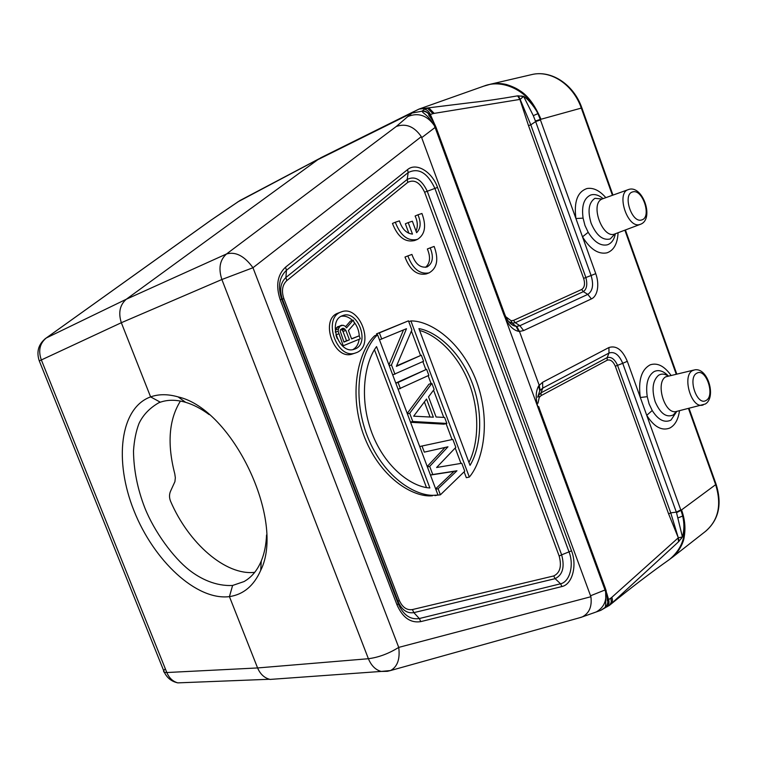 <?xml version="1.0" encoding="UTF-8"?>
<svg xmlns="http://www.w3.org/2000/svg" width="757" height="757" viewBox="0 0 757 757"><rect width="100%" height="100%" fill="white"/><g stroke="black" fill="none" stroke-linecap="round" stroke-linejoin="round"><path stroke-width="1.14" d="M180.431 401.059C168.887 419.548 167.004 443.829 174.791 473.891L175.34 477.762L174.914 481.66L170.722 490.801C169.161 494.141 169.114 497.633 170.59 501.285C188.54 543.204 225.652 575.803 254.74 572.33M407.843 255.913L404.986 257.039C409.953 270.041 417.041 275.671 426.267 273.93L429.143 272.851C419.917 274.592 412.811 268.943 407.843 255.913L411.922 254.437C415.281 264.004 420.334 268.177 427.071 266.947C432.824 263.417 433.875 257.058 430.213 247.851L434.149 246.441C438.861 259.31 437.196 268.11 429.143 272.851M425.557 267.335C430.146 263.199 430.742 257.087 427.364 248.987L430.213 247.851M338.483 312.963L338.19 313.067C319.511 319 333.723 360.512 352.185 354.077L353.178 353.746M434.849 495.305L435.493 495.182C416.407 497.235 382.115 477.222 366.085 432.834C350.586 388.265 363.019 348.088 377.573 334.764L437.981 495.04L434.972 495.627M377.573 334.764L374.677 335.748C360.114 349.053 347.671 389.145 363.133 433.6C379.125 477.875 413.398 497.832 432.484 495.769M469.321 477.071L410.9 320.93C429.929 320.571 461.306 340.792 476.569 381.547C491.558 422.415 482.502 461.751 469.321 477.071L466.321 477.686L464.117 471.81M460.966 463.398L455.203 448.002M452.043 439.562L446.081 423.627M443.744 417.391L433.553 390.167M431.093 383.6L428.131 375.68M425.831 369.539L422.851 361.581M420.551 355.44L411.411 331.027M440.394 494.823L438.104 488.738L456.954 470.778L432.749 474.525L429.692 466.397L447.964 446.791L424.317 452.137L422.009 446.015L452.837 439.391L455.818 447.359L436.6 467.504L461.779 463.265L464.751 471.204L440.394 494.823L437.3 495.173M430.449 475.055L453.954 471.412L435.635 488.833M424.317 452.137L444.984 447.482L427.222 466.492M431.868 383.373L434.13 389.401L428.538 396.857L436.089 417.003L444.624 417.438L446.867 423.437L412.773 421.488L409.688 413.294L431.868 383.373L428.935 384.215L407.219 413.426M410.559 422.292L443.905 424.175L446.867 423.437M395.769 383.042L426.607 369.302L428.859 375.34L398.125 389.306M403.481 329.957L388.937 364.921M376.92 334.991L376.494 333.865L408.458 320.836L411.874 329.948L396.375 366.369L421.327 355.203L396.592 365.868M408.903 233.317L405.364 223.798L408.203 222.596L412.48 234.093C406.405 233.411 402.052 229.011 399.431 220.883L395.296 222.236C400.576 235.824 407.976 241.53 417.495 239.373C425.084 234.509 426.56 225.879 421.933 213.483L417.959 214.789C421.242 222.539 420.797 228.5 416.615 232.673L412.357 221.214L408.203 222.596M416.019 231.065C417.996 226.636 417.694 221.612 415.12 216L417.959 214.789M395.296 222.236L392.457 223.447C397.737 236.998 405.127 242.694 414.647 240.527L417.107 239.534M269.833 679.351L269.151 679.171C263.985 677.591 260.134 673.853 257.588 667.948L229.428 596.62C196.489 600.803 153.794 560.748 134.027 510.861C113.957 461.089 119.776 407.995 150.605 396.895L121.328 322.719L221.877 279.513C218.271 268.432 219.833 259.916 226.551 253.955L126.277 299.252C119.833 304.948 118.187 312.764 121.328 322.719L39.298 360.909M209.197 414.628C201.248 408.723 193.404 404.626 185.654 402.327C176.353 399.639 167.912 399.592 160.342 402.194L150.605 396.895C158.79 393.99 167.95 393.99 178.084 396.895C232.465 408.856 285.701 520.608 260.711 570.343C253.898 585.767 243.47 594.529 229.428 596.62L232.607 585.454L244.019 581.575C251.466 577.402 257.21 570.56 261.26 561.032C264.363 553.556 266.123 544.87 266.549 534.962M396.29 126.476C405.941 123.107 414.278 126.495 421.308 136.657L252.98 267.732C244.445 255.998 235.635 251.409 226.551 253.955L396.29 126.476L407.805 116.559C418.138 112.348 426.901 115.244 434.102 125.236L435.086 127.45L436.127 127.583L504.616 314.032L503.85 314.609L505.184 317.826C508.818 325.709 513.293 330.222 518.63 331.358L519.472 331.443M246.394 197.132L240.007 200.501L210.919 220.268L46.272 337.982L126.277 299.252L317.808 159.689L411.827 113.067L422.368 111.147C422.236 113.512 426.74 113.011 434.102 125.236L435.464 125.936L436.041 127.356M210.919 220.268L209.746 221.063M44.909 338.937L210.711 220.382L230.175 207.115M578.991 617.93L582.332 616.889C589.277 613.198 592.135 606.471 590.895 596.724L398.731 647.396C400.179 659.054 397.453 666.775 390.565 670.541L387.508 671.298M421.308 136.657L590.895 596.724M435.218 125.388C431.528 117.43 426.74 113.777 429.541 115.083C427.819 112.585 425.434 111.27 422.368 111.147L424.365 109.159C426.967 109.708 428.964 111.487 430.364 114.487L432.976 113.654L427.497 108.289L424.365 109.159M407.805 116.559L413.682 111.695L419.34 108.97L472.803 102.384C484.858 101.126 499.8 98.949 517.618 95.855L519.908 99.413L528.509 125.624L530.808 124.839L520.144 99.375L434.177 113.38L428.945 107.996M419.018 109.084L428.85 107.977M325.567 155.393L238.143 201.731M230.724 206.746L240.007 200.501L319.426 158.573M237.972 201.807L237.206 202.337M605.837 197.653C599.582 190.509 593.318 187.471 587.025 188.521C577.487 191.748 573.778 201.75 575.926 218.536L583.089 218.13L584.972 225.491L588.189 232.314L582.502 236.827L540.252 119.417L540.981 119.256C534.764 104.797 527.591 95.183 519.434 90.414C516.293 88.228 511.931 86.251 506.348 84.5C501.153 83.27 495.949 83.147 490.744 84.15L490.555 84.188M591.387 298.911L523.636 330.563L519.463 331.443L516.757 326.352L519.879 325.709L587.801 294.388L591.387 298.911C597.661 296.195 599.676 284.414 595.75 273.646L582.502 236.827C590.157 249.185 598.295 254.532 606.915 252.857C613.804 250.453 617.523 243.735 618.072 232.73M668.592 560.104L669.434 559.518C682.918 548.21 687.328 533.713 682.663 516.028C684.385 523.361 684.3 530.335 682.426 536.968L676.521 512.659L622.727 363.313L627.298 361.316C622.453 349.81 616.321 345.22 608.931 347.529L542.589 382.285L538.634 385.919L539.76 390.858L540.205 390.271L539.164 385.162L519.463 331.443M679.493 410.71C678.272 419.51 675.017 425.302 669.737 428.074C661.732 431.13 654.067 426.872 646.733 415.319L640.318 397.491L647.254 396.677L649.109 403.954L652.222 410.512L646.733 415.319L680.95 510.398L676.521 512.659M672.273 557.398L672.576 557.161C677.203 553.935 683.571 543.677 684.224 536.779C685.728 527.96 684.83 519.009 681.546 509.915L680.959 510.398M678.196 517.835L682.71 516.009L680.997 510.398M582.332 616.889L600.793 610.341L609.868 605.013L678.537 541.785L682.426 536.968M682.265 536.997L678.3 537.801L670.749 512.877L668.62 513.918L678.31 537.801L679.086 541.246M681.319 537.565L681.404 538.539M680.78 509.915L676.332 512.129L670.749 512.858L617.523 365.271C614.637 359.092 611.192 356.538 607.18 357.597L608.978 353.055L542.75 388.114L540.214 390.262M611.836 597.32L610.852 598.106L611.306 601.9L609.934 604.852L611.107 603.897C612.555 602.25 612.792 600.055 611.836 597.32L678.121 537.953L678.537 541.785M608.694 605.912L609.934 604.852L604.975 607.502C605.695 607.152 605.922 602.042 605.657 592.163L605.922 589.949L606.215 590.999M600.793 610.341L604.975 607.502C607.161 605.524 608.089 603.055 607.767 600.083L607.852 599.648C608.382 602.865 607.464 605.515 605.108 607.597M605.619 589.06L606.991 594.936C607.19 600.528 607.445 602.241 607.767 600.083M593.422 612.99L596.384 611.874M596.459 611.836C603.736 607.511 606.802 600.954 605.657 592.163L605.023 589.977L590.63 595.74M539.665 409.442L605.392 588.378L605.023 589.977L538.927 410.086L539.552 409.14L538.738 406.613L537.858 406.774C535.445 398.22 535.71 391.265 538.634 385.919M537.981 403.216L539.239 397.387L541.094 395.627L607.209 360.209C610.397 359.263 613.104 361.269 615.327 366.227L668.62 513.918M610.852 598.106L608.609 599.629L606.726 593.157M606.13 591.34L605.477 589.419M607.256 597.822L607.862 599.648L608.609 599.639C609.423 602.638 608.988 604.985 607.303 606.698M539.76 390.858L537.669 397.207M539.239 397.387L538.653 395.107L541.009 392.864L607.18 357.597L607.209 360.209M516.766 326.352L516.085 326.314L518.63 331.358M516.085 326.314C512.025 325.765 508.609 322.624 505.827 316.899M505.61 316.435L504.664 314.155M429.541 115.083L431.14 118.385M434.225 123.344L430.364 114.487L429.853 115.244C428.14 112.443 425.633 110.957 422.34 110.806M528.509 125.624L583.628 278.377C585.246 283.837 584.593 287.546 581.66 289.496L513.501 320.41L511.107 320.731L505.837 316.776M481.584 86.941L484.111 86.014C503.273 78.435 529.257 91.625 537.867 113.664C536.032 109.065 528.679 99.318 523.607 96.357L517.618 95.855M583.628 278.377L591.094 275.51C593.829 284.746 592.731 291.038 587.801 294.388L583.363 291.644C586.789 289.089 587.621 284.377 585.861 277.488L530.808 124.839L535.644 121.574L533.297 115.651L537.858 113.664M533.297 115.651L523.607 96.357M523.475 96.489L520.135 99.375L518.365 95.798M535.436 121.016L540.299 119.398L537.905 113.645M516.009 326.305L512.234 323.144L511.107 320.731M513.501 320.41L515.28 322.719L512.234 323.135L508.666 321.574M522.462 96.877L521.81 95.94M356.452 352.639L355.08 353.112C336.619 359.556 322.368 317.94 341.057 312.007L341.284 311.922C359.726 304.276 375.131 345.826 356.452 352.639M342.457 315.697C327.156 320.618 338.909 354.702 354.021 349.337L355.061 348.968C370.362 343.46 357.824 309.424 342.722 315.593L342.457 315.697M341.237 316.275C345.135 315.65 348.882 317.013 352.459 320.372M353.945 321.971C357.228 326.068 359.007 330.771 359.282 336.08M359.149 339.25C358.468 344.17 356.386 347.614 352.913 349.583M351.551 338.767L359.187 335.834L360.304 338.776L342.609 346.034M337.281 338.701L336.146 335.73M343.243 345.817L338.133 331.225L338.483 328.793L340.309 325.775L336.515 327.743L335.304 331.888M337.433 326.806L343.063 325.255L345.097 326.163L346.574 327.857L353.235 320.097L350.359 321.129L345.561 326.702M353.235 320.097L354.541 323.542L348.428 330.535L351.608 338.937L359.187 335.834M338.71 333.865L335.9 334.859M338.133 331.225L335.351 332.209M338.483 328.793L335.606 329.815M339.391 326.712L336.515 327.743M340.309 325.775L341.776 325.198M343.943 342.079L349.431 339.827L345.864 330.421L343.829 328.377L342.543 328.32L340.527 329.702L340.167 330.989L343.943 342.079M349.431 339.827L346.545 340.82L342.987 331.434L345.864 330.421M344.937 329.077L342.06 330.099L342.987 331.434M340.82 329.399L342.06 330.099M343.886 341.909L346.545 340.82M343.829 328.377L340.953 329.399M437.981 495.04L435.493 495.182M376.551 346.592C365.101 361.647 358.468 397.397 371.952 433.099C385.597 468.715 412.669 487.215 429.881 487.953L376.551 346.592M426.465 487.489L374.488 349.8M410.9 320.93L408.771 321.659M470.021 465.337C479.919 449.393 484.527 416.208 472.453 383.581C460.322 350.964 436.023 331.471 418.924 328.614L470.021 465.337M419.615 330.478C436.259 334.793 458.307 354.229 469.51 384.395C480.704 414.552 477.629 445.873 468.933 462.413M438.104 488.738L435.777 489.211M456.954 470.778L453.954 471.412M432.749 474.525L430.43 475.027M429.692 466.397L427.374 466.908M447.964 446.791L444.984 447.482M422.009 446.015L419.709 446.564M412.773 421.488L410.483 422.084M409.688 413.294L407.398 413.899M433.354 417.192L426.541 399.024L413.672 416.18L433.354 417.192M430.042 417.022L424.374 401.91M400.396 388.644L398.078 382.474L395.807 383.137M398.078 382.474L426.607 369.302M421.327 355.203L423.589 361.25L392.703 374.914M394.965 374.232L391.473 364.95L389.212 365.65M391.473 364.95L406.5 328.689L379.484 339.846M381.736 339.098L379.389 332.881L376.494 333.865M379.389 332.881L408.458 320.836M160.342 402.194L158.875 402.733C149.716 407.985 143.101 414.883 139.023 423.437C136.061 431.149 134.216 440.337 133.497 450.992C133.715 469.974 137.49 488.927 144.814 507.843C154.352 531.84 173.419 557.663 189.174 570.012C200.387 578.802 215.754 586.353 232.607 585.454M412.404 609.565C406.736 610.416 402.336 607.303 399.223 600.244L283.856 298.646C281.32 290.915 282.295 284.897 286.799 280.61L407.815 182.352C414.306 179.106 419.908 182.39 424.611 192.193L559.168 556.054C561.874 566.217 560.066 572.85 553.736 575.945L412.404 609.565L413.852 612.631C407.058 613.662 401.787 609.943 398.05 601.474L282.361 299.147L281.708 299.204L398.22 603.67C403.244 614.996 410.275 619.955 419.321 618.535L560.54 583.798C569.784 581.925 574.194 565.063 569.084 552.052L434.887 188.361C427.45 172.747 418.555 167.477 408.193 172.558L286.439 270.315C279.219 277.138 277.639 286.771 281.708 299.204L280.194 299.715C275.614 285.692 277.393 274.848 285.54 267.183L286.439 270.315L285.9 277.516L407.162 179.456L408.193 172.558L407.531 169.634L285.54 267.183M165.329 668.8C163.465 670.551 163.133 671.714 164.335 672.282L166.824 672.528C169.152 678.026 172.814 681.47 177.819 682.871L182.598 682.682M269.123 679.275L177.819 682.871C171.64 681.546 167.146 678.017 164.335 672.282L39.184 360.635C36.26 351.466 38.55 343.952 46.054 338.095L46.272 337.982C39.818 343.318 38.134 350.538 41.228 359.632L166.824 672.528L257.588 667.948L368.394 658.722L221.877 279.513L252.98 267.732L398.731 647.396C388.72 653.632 378.604 657.407 368.394 658.722C371.299 665.677 375.567 669.917 381.206 671.431L269.852 679.436M581.887 107.977C573.891 84.595 551.333 69.616 531.499 74.64C550.699 69.71 573.181 84.5 581.31 108.081L581.915 108.033L612.962 195.107M681.537 509.915L715.649 484.669L688.492 408.543M676.171 374.005L624.866 230.166M612.422 195.297L581.31 108.081L540.981 119.256M705.855 531.026C718.516 520.012 721.781 504.569 715.649 484.679L716.008 484.007L689.05 408.402M387.291 671.327L381.206 671.431L390.565 670.541L581.631 617.192M280.194 299.715L397.028 604.919C402.686 617.684 410.606 623.248 420.778 621.62L561.959 586.533C572.349 584.385 577.279 565.441 571.544 550.841L437.527 187.433C432.115 171.754 416.274 162.093 407.531 169.634M421.763 137.623L435.086 127.45L503.85 314.609M432.976 113.654L434.177 113.38M627.307 361.316L640.318 397.491C638.066 380.516 641.359 369.634 650.206 364.827C657.35 362.508 664.239 365.962 670.882 375.188M538.927 410.086L505.184 317.826L505.629 316.483M541.094 395.627L541.009 392.864L542.75 388.114L542.589 382.285M615.327 366.227L622.727 363.313C619.027 354.673 614.438 351.248 608.978 353.055L608.931 347.529M652.222 410.512C657.89 419.492 663.832 422.832 670.068 420.514L671.081 419.955L676.786 411.392M668.157 375.775C663.643 371.176 659.205 369.662 654.852 371.261L653.821 371.763C647.708 376.078 645.522 384.386 647.254 396.677M676.455 411.477L673.228 414.987C666.274 417.921 660.255 413.492 655.165 401.683C651.559 389.562 652.629 380.809 658.363 375.434L658.94 375.065C661.684 373.561 664.646 373.816 667.825 375.841M693.658 370.097L665.592 376.854C655.297 382.985 664.551 414.193 675.878 411.59L677.032 411.306M703.121 405.014L702.174 405.232C690.961 407.777 682 375.737 692.494 370.627L694.708 369.861C707.861 367.277 716.633 397.482 705.287 404.03L676.238 411.505M706.29 400.349L705.789 400.633C696.866 405.761 687.564 377.894 696.677 373.267L697.188 373.002C706.12 368.29 715.157 395.485 706.29 400.349M540.441 119.937L535.644 121.574L591.094 275.51L595.75 273.646M588.189 232.314C594.113 241.928 600.424 246.11 607.123 244.871L608.221 244.492C611.883 242.827 614.268 239.25 615.375 233.752M603.102 198.627C599.147 195.325 595.324 194.038 591.643 194.767L590.526 195.088C583.921 198.277 581.442 205.961 583.089 218.13M614.987 233.894L610.227 238.966C602.733 240.688 596.355 235.427 591.103 223.173C587.432 210.862 588.719 202.573 594.955 198.306L602.023 199.053C589.618 203.974 602.714 239.496 614.845 233.951L615.072 233.856M640.469 224.28L639.485 224.592C627.373 228.245 615.98 193.149 628.168 189.666L602.648 198.798M632.294 192.023L633.089 191.805C642.778 189.335 651.626 216.701 642.154 219.804L641.368 220.05C631.679 222.918 622.566 194.852 632.294 192.023M581.66 289.496L583.363 291.644L515.28 322.719L519.879 325.709L523.636 330.563M397.028 604.919L398.22 603.67L398.05 601.474L399.223 600.244M437.527 187.433L427.26 191.256L561.637 554.834L571.544 550.841M561.959 586.533L560.54 583.798L555.146 578.651L413.852 612.631L419.321 618.535L420.778 621.62M283.856 298.646L282.361 299.147C279.314 289.865 280.497 282.654 285.9 277.516L286.799 280.61M407.815 182.352L407.162 179.456C414.94 175.596 421.64 179.523 427.26 191.256L424.611 192.193M559.168 556.054L561.637 554.834C564.883 566.984 562.716 574.923 555.146 578.651L553.736 575.945M625.405 229.967L676.73 373.882M716.075 484.196C722.263 503.973 718.866 519.595 705.893 531.064L672.453 557.266M418.943 109.103L413.54 111.771M419.312 108.98L420.163 108.658M413.899 111.553L320.476 157.92M531.499 74.64L490.205 84.264M668.8 559.962L672.576 557.161M609.801 605.061C630.543 588.104 650.414 572.926 669.434 559.518M605.382 589.571L605.997 591.652M484.111 86.014L420.514 108.544M490.725 84.15L483.307 86.289M614.864 233.941L640.554 224.252C654.805 219.028 642.466 183.989 628.263 189.629M352.185 354.077L355.08 353.112M338.417 312.982L341.123 311.988M185.654 402.327L178.084 396.895M261.26 561.032L260.711 570.343"/></g></svg>
